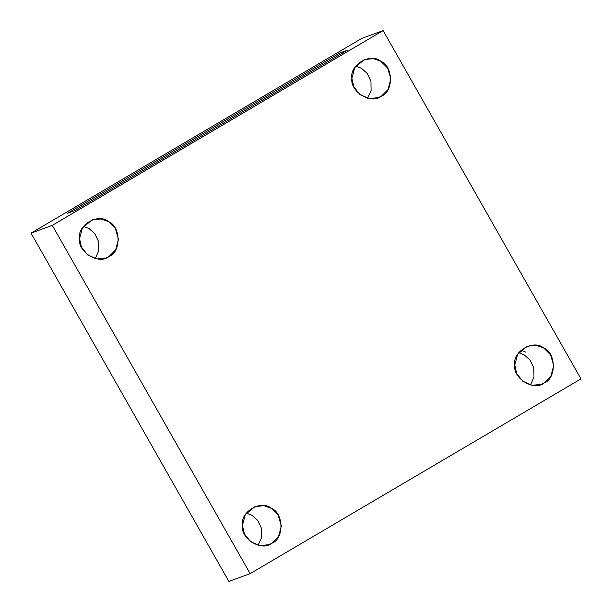 <?xml version="1.0" encoding="UTF-8"?>
<svg xmlns="http://www.w3.org/2000/svg" width="612" height="612" viewBox="0 0 612 612"><rect width="100%" height="100%" fill="white"/><g stroke="black" fill="none" stroke-linecap="round" stroke-linejoin="round"><path stroke-width="0.92" d="M74.817 210.597L347.165 50.261L339.889 52.915L67.542 213.251L74.817 210.597L67.542 213.251L339.889 52.915L339.645 54.69L339.889 52.915L347.165 50.261L74.817 210.597M518.708 352.703L524.415 355.037L530.03 360.086L533.809 367.98L533.978 377.137L530.474 384.963L533.978 377.137L533.809 367.98L530.03 360.086L524.415 355.037L518.708 352.703M544.236 382.905L550.877 376.288L553.707 365.594L550.555 354.807L543.716 347.998L536.242 345.336L527.307 346.285L517.66 354.264L514.776 365.035L516.712 373.542L522.946 381.383L532.241 385.292L541.184 384.344L544.236 382.905C534.284 391.581 512.642 378.453 514.776 365.035C512.244 351.556 533.503 339.04 543.716 347.998C556.209 352.803 556.583 378.453 544.236 382.905M521.141 350.018L525.953 352.229M355.832 65.989L361.531 68.322L367.154 73.371L370.933 81.266L371.094 90.423L367.598 98.249L371.094 90.423L370.933 81.266L367.154 73.371L361.531 68.322L355.832 65.989M381.36 96.183L387.993 89.566L390.831 78.871L387.679 68.093L380.84 61.284L373.366 58.622L364.423 59.563L354.784 67.542L351.9 78.321L353.835 86.828L360.07 94.661L369.365 98.578L378.308 97.629L381.36 96.183C371.408 104.866 349.766 91.739 351.9 78.321C349.36 64.841 370.627 52.318 380.84 61.284C393.325 66.088 393.707 91.731 381.36 96.183M83.484 226.325L89.191 228.658L94.806 233.708L98.586 241.595L98.754 250.759L95.25 258.585L98.754 250.759L98.586 241.595L94.806 233.708L89.191 228.658L83.484 226.325M109.013 256.52L115.653 249.903L118.483 239.208L115.331 228.429L108.492 221.62L101.018 218.951L92.083 219.899L82.436 227.878L79.552 238.657L81.488 247.156L87.723 254.997L97.017 258.907L105.96 257.966L109.013 256.52C99.06 265.195 77.418 252.067 79.552 238.657C77.02 225.17 98.28 212.655 108.492 221.62C120.985 226.425 121.367 252.067 109.013 256.52M246.368 513.04L252.067 515.373L257.69 520.422L261.469 528.317L261.63 537.474L258.126 545.3L261.63 537.474L261.469 528.317L257.69 520.422L252.067 515.373L246.368 513.04M271.889 543.242L278.529 536.625L281.367 525.93L278.208 515.143L271.376 508.335L263.894 505.673L254.959 506.621L245.313 514.6L242.436 525.371L244.364 533.878L250.599 541.712L259.893 545.629L268.836 544.68L271.889 543.242C261.944 551.917 240.294 538.789 242.436 525.371C239.896 511.892 261.156 499.377 271.376 508.335C283.861 513.139 284.243 538.789 271.889 543.242M580.972 378.882L250.147 573.643L228.88 581.4L31.028 233.118L361.853 38.357L383.12 30.6L52.295 225.361L31.028 233.118L228.88 581.4L250.147 573.643L52.295 225.361L250.147 573.643L580.972 378.882L383.12 30.6L580.972 378.882M383.12 30.6L361.853 38.357L31.028 233.118L52.295 225.361L383.12 30.6"/></g></svg>
